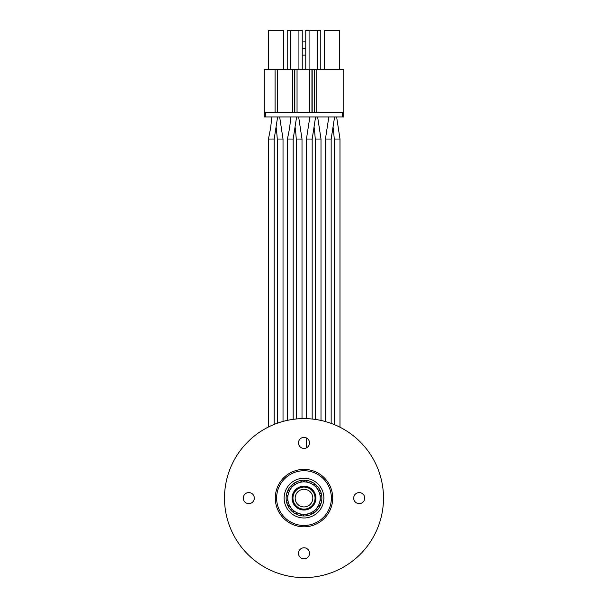 <?xml version="1.0" encoding="UTF-8"?>
<svg xmlns="http://www.w3.org/2000/svg" width="608" height="608" viewBox="0 0 608 608"><rect width="100%" height="100%" fill="white"/><g stroke="black" fill="none" stroke-linecap="round" stroke-linejoin="round"><path stroke-width="0.91" d="M383.496 498.104A79.496 79.496 0 0 1 264.252 566.952A79.496 79.496 0 0 1 264.252 429.256A79.496 79.496 0 0 1 383.496 498.104M353.689 498.104A5.518 5.518 0 0 0 361.965 502.884A5.518 5.518 0 0 0 361.965 493.324A5.518 5.518 0 0 0 353.689 498.104M298.482 553.31A5.518 5.518 0 0 0 306.759 558.091A5.518 5.518 0 0 0 306.759 548.53A5.518 5.518 0 0 0 298.482 553.31M243.276 498.104A5.518 5.518 0 0 0 251.552 502.884A5.518 5.518 0 0 0 251.552 493.324A5.518 5.518 0 0 0 243.276 498.104M298.482 442.898A5.518 5.518 0 0 0 306.759 447.678A5.518 5.518 0 0 0 306.759 438.117A5.518 5.518 0 0 0 298.482 442.898M275.295 498.104A28.705 28.705 0 0 1 304 469.399A28.705 28.705 0 0 1 332.705 498.104A28.705 28.705 0 0 1 304 526.809A28.705 28.705 0 0 1 275.295 498.104M276.617 498.104A27.383 27.383 0 0 0 317.688 521.816A27.383 27.383 0 0 0 317.688 474.392A27.383 27.383 0 0 0 276.617 498.104M323.874 498.104A19.874 19.874 0 0 1 294.059 515.318A19.874 19.874 0 0 1 294.059 480.89A19.874 19.874 0 0 1 323.874 498.104M302.457 448.195L305.543 448.195M298.452 507.65A11.043 11.043 0 0 0 304 509.147A11.043 11.043 0 0 1 298.505 488.528A11.043 11.043 0 0 1 315.043 498.134A11.043 11.043 0 0 1 298.452 507.65A11.043 11.043 0 0 0 304 509.147A11.043 11.043 0 0 1 298.505 488.528A11.043 11.043 0 0 1 315.043 498.134A11.043 11.043 0 0 1 298.452 507.65M304 480.229A17.875 17.875 0 0 1 319.481 507.042A17.875 17.875 0 0 1 288.519 507.042A17.875 17.875 0 0 1 306.044 480.343A4.993 4.993 0 0 0 307.868 482.342M304 526.809A28.705 28.705 0 0 0 328.86 483.748A28.705 28.705 0 0 0 279.14 483.748A28.705 28.705 0 0 0 304 526.809A28.705 28.705 0 0 0 328.86 483.748A28.705 28.705 0 0 0 279.14 483.748A28.705 28.705 0 0 0 304 526.809M304 514.338A16.234 16.234 0 0 0 318.052 489.987A16.234 16.234 0 0 0 289.948 489.987A16.234 16.234 0 0 0 304 514.338M313.758 503.272A11.043 11.043 0 0 0 303.597 487.069A11.043 11.043 0 0 0 294.644 503.971A11.043 11.043 0 0 0 313.758 503.272A11.043 11.043 0 0 0 303.597 487.069A11.043 11.043 0 0 0 294.644 503.971A11.043 11.043 0 0 0 313.758 503.272A11.043 11.043 0 0 0 303.597 487.069A11.043 11.043 0 0 0 294.644 503.971A11.043 11.043 0 0 0 313.758 503.272A11.043 11.043 0 0 0 303.597 487.069A11.043 11.043 0 0 0 294.644 503.971A11.043 11.043 0 0 0 313.758 503.272M310.133 483.079A4.993 4.993 0 0 0 312.786 482.532A17.875 17.875 0 0 1 316.092 484.933A4.993 4.993 0 0 0 316.396 487.624M317.794 489.554A4.993 4.993 0 0 0 320.264 490.671A17.875 17.875 0 0 1 321.526 494.555A4.993 4.993 0 0 0 320.188 496.911M320.188 499.297A4.993 4.993 0 0 0 321.526 501.653A17.875 17.875 0 0 1 320.264 505.537A4.993 4.993 0 0 0 317.794 506.654M316.396 508.584A4.993 4.993 0 0 0 316.092 511.275A17.875 17.875 0 0 1 312.786 513.669A4.993 4.993 0 0 0 310.133 513.129M307.868 513.866A4.993 4.993 0 0 0 306.044 515.865A17.875 17.875 0 0 1 301.956 515.865A4.993 4.993 0 0 0 300.132 513.866M297.867 513.129A4.993 4.993 0 0 0 295.214 513.669A17.875 17.875 0 0 1 291.908 511.275A4.993 4.993 0 0 0 291.604 508.584M290.206 506.654A4.993 4.993 0 0 0 287.736 505.537A17.875 17.875 0 0 1 286.474 501.653A4.993 4.993 0 0 0 287.812 499.297M287.812 496.911A4.993 4.993 0 0 0 286.474 494.555A17.875 17.875 0 0 1 287.736 490.671A4.993 4.993 0 0 0 290.206 489.554M331.162 423.388L331.162 139.042L334.59 116.964M325.417 421.549L325.417 139.042L331.162 139.042M302.009 418.631L302.009 139.042L298.65 116.964M296.271 418.98L296.271 139.042L302.009 139.042M321.001 420.447L321.001 139.042L317.634 116.964M315.263 419.406L315.263 139.042L321.001 139.042M268.447 426.998L268.447 139.042L274.185 139.042L277.613 116.964M274.185 424.407L274.185 139.042M287.44 420.348L287.44 139.042L293.178 139.042L296.605 116.964M293.178 419.345L293.178 139.042M277.278 423.229L277.278 139.042L283.024 139.042L279.657 116.964M283.024 421.428L283.024 139.042M294.834 112.548L294.834 69.707L264.252 69.707L264.252 116.964L343.748 116.964L343.748 69.707L312.17 69.707L312.17 112.548M342.426 116.964L342.426 112.548L264.252 112.548M275.074 69.707L275.074 112.548M294.834 69.707L312.17 69.707M342.426 112.548L343.748 112.548M277.278 69.707L277.278 112.548M309.077 69.707L309.077 30.4L317.467 30.4L317.467 69.707M309.077 30.4L305.763 30.4L305.763 69.707M320.781 69.707L320.781 30.4L317.467 30.4M290.533 69.707L290.533 30.4L298.923 30.4L298.923 69.707M290.533 30.4L287.219 30.4L287.219 69.707M302.237 69.707L302.237 30.4L298.923 30.4M339.332 69.707L339.332 30.4L324.315 30.4L324.315 69.707M283.685 69.707L283.685 30.4L268.668 30.4L268.668 69.707M316.806 112.548L316.806 69.707M292.41 69.707L292.41 112.548M297.046 112.548L297.046 69.707M309.738 69.707L309.738 112.548M314.602 112.548L314.602 69.707M294.614 69.707L294.614 112.548M311.95 69.707L311.95 112.548M314.382 112.548L314.382 69.707M302.237 55.13L305.763 55.13M302.237 41.884L305.763 41.884M305.763 48.511L302.237 48.511M339.963 139.042L334.256 139.042L333.344 127.893M339.994 427.226L339.994 139.042L336.627 116.964M312.17 419.026L312.17 139.042L315.598 116.964M306.432 418.646L306.432 139.042L312.17 139.042M304 510.028A11.924 11.924 0 0 0 314.328 492.138A11.924 11.924 0 0 0 293.672 492.138A11.924 11.924 0 0 0 304 510.028M299.562 505.742A8.831 8.831 0 0 0 312.831 498.127A8.831 8.831 0 0 0 299.607 490.443A8.831 8.831 0 0 0 299.562 505.742M265.574 112.548L265.574 116.964M291.604 487.624A4.993 4.993 0 0 0 291.908 484.933M295.214 482.532A4.993 4.993 0 0 0 297.867 483.079M300.132 482.342A4.993 4.993 0 0 0 301.956 480.343M312.626 484.356A4.993 4.993 0 0 0 315.332 484.28M319.056 492.047A4.993 4.993 0 0 0 321.298 493.574M319.74 502.056A4.993 4.993 0 0 0 320.652 504.61M314.412 510.553A4.993 4.993 0 0 0 313.652 513.152M305.102 514.3A4.993 4.993 0 0 0 302.959 515.949M295.374 511.852A4.993 4.993 0 0 0 292.668 511.928M288.944 504.161A4.993 4.993 0 0 0 286.702 502.634M288.26 494.152A4.993 4.993 0 0 0 287.348 491.598M293.588 485.655A4.993 4.993 0 0 0 294.348 483.056M302.898 481.908A4.993 4.993 0 0 0 305.041 480.259M328.844 116.964L325.417 139.042M295.366 127.893L296.271 139.042M314.359 127.893L315.263 139.042M268.447 139.042L270.598 128.128L271.875 116.964M287.44 139.042L289.59 128.128L290.867 116.964M277.278 139.042L276.374 127.893M334.256 424.589L334.256 139.042M306.432 447.853L306.432 437.942M309.86 116.964L306.432 139.042"/></g></svg>
